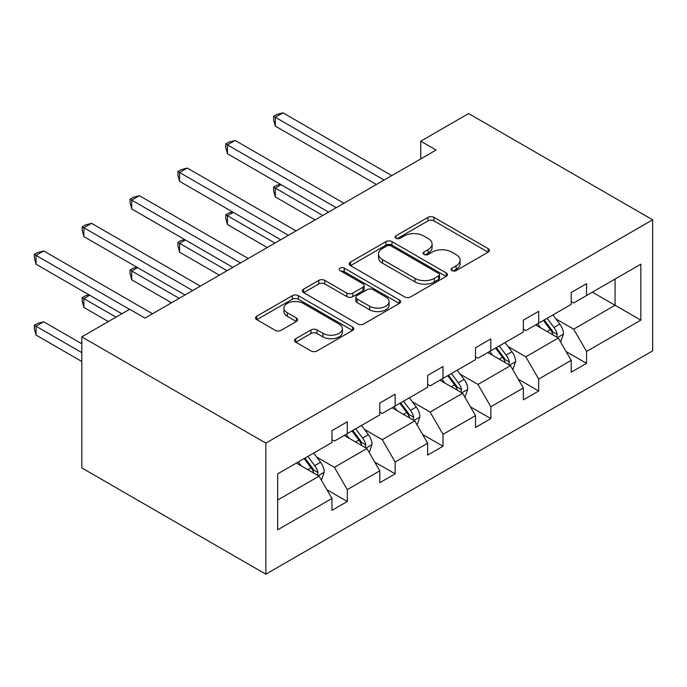 <?xml version="1.0" encoding="UTF-8"?>
<svg xmlns="http://www.w3.org/2000/svg" width="687" height="687" viewBox="0 0 687 687"><rect width="100%" height="100%" fill="white"/><g stroke="black" fill="none" stroke-linecap="round" stroke-linejoin="round"><path stroke-width="1.03" d="M451.977 270.601A2.98 1.718 0 0 0 456.185 270.601L488.182 252.138A4.259 2.456 0 0 0 489.427 250.394A4.259 2.456 0 0 0 488.182 248.66L433.986 217.367A4.259 2.456 0 0 0 427.958 217.367L395.97 235.839A2.98 1.718 0 0 0 395.102 237.058A2.98 1.718 0 0 0 395.97 238.269A2.98 1.718 0 0 0 400.186 238.269L404.325 235.881A13.628 7.866 0 0 1 423.596 235.881L428.113 238.492A13.628 7.866 0 0 1 432.106 244.048A13.628 7.866 0 0 1 428.113 249.613L423.973 252.009A2.98 1.718 0 0 0 423.098 253.22A2.98 1.718 0 0 0 423.973 254.439A2.98 1.718 0 0 0 428.19 254.439L432.329 252.052A13.628 7.866 0 0 1 451.599 252.052L456.116 254.654A13.628 7.866 0 0 1 460.101 260.218A13.628 7.866 0 0 1 456.116 265.783L451.977 268.17A2.98 1.718 0 0 0 451.101 269.39A2.98 1.718 0 0 0 451.977 270.601L451.977 268.17M295.788 338.7A4.259 2.456 0 0 0 294.534 340.443A4.259 2.456 0 0 0 295.788 342.178L310.988 350.954A4.259 2.456 0 0 0 317.008 350.954L352.543 330.447A4.259 2.456 0 0 0 353.788 328.704A4.259 2.456 0 0 0 352.543 326.969L298.347 295.676A4.259 2.456 0 0 0 292.318 295.676L256.792 316.192A4.259 2.456 0 0 0 255.547 317.926A4.259 2.456 0 0 0 256.792 319.67L275.161 330.275A4.259 2.456 0 0 0 281.181 330.275L296.389 321.49A4.259 2.456 0 0 0 297.634 319.756A4.259 2.456 0 0 0 296.389 318.021L287.278 312.757A11.387 6.578 0 0 1 283.946 308.111A11.387 6.578 0 0 1 290.97 302.031A11.387 6.578 0 0 1 303.388 303.456L339.069 324.058A11.387 6.578 0 0 1 342.401 328.704A11.387 6.578 0 0 1 335.368 334.784A11.387 6.578 0 0 1 322.959 333.358L317.008 329.923A4.259 2.456 0 0 0 310.988 329.923L295.788 338.7L295.788 342.178M652.65 219.814L468.603 113.561L420.753 141.187L436.09 150.041L144.991 318.107L129.654 309.244L81.805 336.879L265.852 443.132L652.65 219.814L652.65 350.868L265.852 574.186L265.852 443.132M404.626 296.896A4.259 2.456 0 0 0 410.646 296.896L446.181 276.38A4.259 2.456 0 0 0 447.426 274.645A4.259 2.456 0 0 0 446.181 272.911L391.985 241.618A4.259 2.456 0 0 0 385.957 241.618L350.43 262.133A4.259 2.456 0 0 0 349.185 263.868A4.259 2.456 0 0 0 350.43 265.603L404.626 296.896M341.233 271.245A2.98 1.718 0 0 1 344.256 271.666L344.256 268.128L399.362 299.936A4.259 2.456 0 0 1 400.607 301.679A4.259 2.456 0 0 1 399.362 303.414L363.827 323.929A4.259 2.456 0 0 1 357.807 323.929L303.611 292.636L303.611 289.158A4.259 2.456 0 0 0 302.366 290.902A4.259 2.456 0 0 0 303.611 292.636M303.611 289.158L318.82 280.382A4.259 2.456 0 0 1 324.839 280.382L346.815 293.074A4.259 2.456 0 0 0 352.843 293.074L362.925 287.252A4.259 2.456 0 0 0 364.17 285.509A4.259 2.456 0 0 0 362.925 283.774L340.048 270.558A2.98 1.718 0 0 1 339.172 269.347A2.98 1.718 0 0 1 341.01 267.758A2.98 1.718 0 0 1 344.256 268.128M277.66 473.858L331.95 442.514L331.95 430.646L347.287 421.792L347.287 433.66L379.799 414.888L379.799 403.02L395.137 394.166L395.137 406.034L427.658 387.262L427.658 375.394L442.995 366.54L442.995 378.408L475.507 359.636L475.507 347.768L490.844 338.914L490.844 350.782L523.357 332.01L523.357 320.142L538.694 311.288L538.694 323.148L571.206 304.375L571.206 292.516L586.543 283.662L586.543 295.522L640.842 264.177L640.842 320.142L586.543 351.486L586.543 363.354L571.206 372.208L571.206 360.34L538.694 379.112L538.694 390.98L523.357 399.834L523.357 387.966L490.844 406.738L490.844 418.606L475.507 427.46L475.507 415.592L442.995 434.364L442.995 446.232L427.658 455.086L427.658 443.227L395.137 461.999L395.137 473.858L379.799 482.712L379.799 470.853L347.287 489.625L347.287 501.484L331.95 510.347L331.95 498.479L277.66 529.823L277.66 473.858M344.221 435.429L366.918 448.534L334.406 467.306L316.647 457.061M334.406 467.306L347.287 489.625M366.918 448.534L379.799 470.853M331.95 439.68L334.406 441.097L347.287 433.66M392.071 407.803L414.768 420.908L382.255 439.68L364.505 429.427M382.255 439.68L395.137 461.999M414.768 420.908L427.658 443.227M379.799 412.054L382.255 413.471L395.137 406.034M439.92 380.177L462.626 393.282L430.105 412.054L412.355 401.801M430.105 412.054L442.995 434.364M462.626 393.282L475.507 415.592M427.658 384.428L430.105 385.845L442.995 378.408M487.779 352.551L510.475 365.656L477.963 384.428L460.204 374.175M477.963 384.428L490.844 406.738M510.475 365.656L523.357 387.966M475.507 356.802L477.963 358.219L490.844 350.782M535.628 324.925L558.325 338.03L525.813 356.802L508.054 346.549M525.813 356.802L538.694 379.112M558.325 338.03L571.206 360.34M523.357 329.176L525.813 330.593L538.694 323.148M592.374 292.155L615.071 305.268L573.662 329.176L555.912 318.923M573.662 329.176L586.543 351.486M640.842 320.142L615.071 305.268L615.071 279.051L640.842 264.177M81.805 336.879L81.805 467.924L265.852 574.186M420.753 141.187L420.753 158.895M571.206 301.541L573.662 302.958L586.543 295.522M277.66 500.067L319.069 476.16L296.372 463.055M319.069 476.16L331.95 498.479M566.148 351.572L586.543 363.354M518.299 379.207L538.694 390.98M470.449 406.833L490.844 418.606M422.591 434.459L442.995 446.232M374.741 462.085L395.137 473.858M326.892 489.711L347.287 501.484M453.162 271.022L456.116 269.321A13.628 7.866 0 0 0 460.101 263.756L460.101 260.218M432.106 244.048L432.106 247.595A13.628 7.866 0 0 1 428.113 253.16L425.167 254.86M488.122 252.163L433.986 220.913A4.259 2.456 0 0 0 427.958 220.913L397.163 238.69M446.121 276.414L391.985 245.156A4.259 2.456 0 0 0 385.957 245.156L350.49 265.637M438.649 275.865A2.98 1.718 0 0 0 439.525 274.645A2.98 1.718 0 0 0 438.649 273.426L391.075 245.963A2.98 1.718 0 0 0 386.867 245.963L382.496 248.488A13.628 7.866 0 0 0 378.503 254.044A13.628 7.866 0 0 0 382.496 259.609L415.017 278.381A13.628 7.866 0 0 0 434.287 278.381L438.649 275.865L438.649 279.403A2.98 1.718 0 0 0 439.525 278.192L439.525 274.645M378.503 254.044L378.503 257.591A13.628 7.866 0 0 0 382.496 263.155L382.496 259.609M438.649 279.403L434.287 281.928A13.628 7.866 0 0 1 415.017 281.928L382.496 263.155M303.671 292.671L318.82 283.929L318.82 280.382M364.17 285.509L364.17 289.055A4.259 2.456 0 0 1 362.925 290.79L352.843 296.612A4.259 2.456 0 0 1 346.815 296.612L324.839 283.929A4.259 2.456 0 0 0 318.82 283.929M344.256 271.666L399.302 303.448M369.623 306.239A11.387 6.578 0 0 0 382.041 307.664A11.387 6.578 0 0 0 389.074 301.593A11.387 6.578 0 0 0 385.733 296.939L373.161 289.682A4.259 2.456 0 0 0 367.141 289.682L357.06 295.504A4.259 2.456 0 0 0 355.806 297.248A4.259 2.456 0 0 0 357.06 298.982L369.623 306.239L369.623 309.785A11.387 6.578 0 0 0 382.041 311.211A11.387 6.578 0 0 0 389.074 305.131L389.074 301.593M355.806 297.248L355.806 300.786A4.259 2.456 0 0 0 357.06 302.52L357.06 298.982M369.623 309.785L357.06 302.52M342.401 328.704L342.401 332.25A11.387 6.578 0 0 1 335.368 338.322A11.387 6.578 0 0 1 322.959 336.896L317.008 333.47A4.259 2.456 0 0 0 310.988 333.47L295.839 342.212M283.946 308.111L283.946 311.649A11.387 6.578 0 0 0 287.278 316.303L287.278 312.757M296.329 321.525L287.278 316.303M352.483 330.481L298.347 299.223A4.259 2.456 0 0 0 292.318 299.223L256.852 319.704M560.661 342.066L563.477 333.916A11.499 6.638 -120 0 0 559.811 324.127L552.923 314.938M540.575 327.776L537.586 323.792M281.129 184.717L275.298 188.083L275.298 196.937L315.075 219.9M556.633 337.051L557.269 334.406A11.499 6.638 -120 0 0 553.98 327.493L547.092 318.304M544.216 319.962L551.798 330.078A5.857 3.383 60 0 1 552.855 331.864L557.269 334.406M543.417 320.425L550.304 329.623A11.499 6.638 60 0 1 553.164 335.05M275.298 196.937L273.606 190.651L273.606 187.104L322.744 215.478M273.606 187.104L276.672 185.335L280.451 184.322M384.093 180.054L275.298 117.245L282.967 112.814L391.762 175.632M376.424 184.485L275.298 126.099L275.298 117.245L273.606 116.266L276.672 114.497L282.967 112.814M275.298 126.099L273.606 119.813L273.606 116.266M512.803 369.692L515.628 361.542A11.499 6.638 -120 0 0 511.961 351.753L505.074 342.564M492.725 355.402L489.737 351.418M233.271 212.343L227.44 215.709L227.44 224.563L267.226 247.535M508.775 364.677L509.419 362.032A11.499 6.638 -120 0 0 506.13 355.119L499.243 345.93M496.366 347.588L503.94 357.712A5.857 3.383 60 0 1 505.005 359.49L509.419 362.032M495.559 348.051L502.446 357.249A11.499 6.638 60 0 1 505.314 362.676M227.44 224.563L225.757 218.277L225.757 214.73L274.894 243.104M225.757 214.73L228.823 212.961L232.601 211.957M464.953 397.318L467.778 389.168A11.499 6.638 -120 0 0 464.103 379.387L457.224 370.19M444.867 383.028L441.887 379.044M185.421 239.969L179.59 243.335L179.59 252.189L219.376 275.161M460.925 392.303L461.57 389.666A11.499 6.638 -120 0 0 458.281 382.745L451.393 373.556M448.508 375.222L456.091 385.338A5.857 3.383 60 0 1 457.156 387.116L461.57 389.666M447.709 375.677L454.596 384.875A11.499 6.638 60 0 1 457.465 390.302M179.59 252.189L177.907 245.903L177.907 242.365L227.045 270.73M177.907 242.365L180.973 240.587L184.743 239.583M336.244 207.68L227.44 144.871L235.109 140.44L343.912 203.258M328.575 212.111L227.44 153.725L227.44 144.871L225.757 143.892L228.823 142.123L235.109 140.44M227.44 153.725L225.757 147.439L225.757 143.892M288.394 235.315L179.59 172.497L187.259 168.066L296.063 230.884M280.725 239.737L179.59 181.351L179.59 172.497L177.907 171.518L180.973 169.749L187.259 168.066M179.59 181.351L177.907 175.065L177.907 171.518M417.103 424.944L419.92 416.803A11.499 6.638 -120 0 0 416.253 407.013L409.366 397.816M397.017 410.654L394.029 406.67M137.572 267.595L131.741 270.961L131.741 279.815L171.527 302.787M413.076 419.929L413.72 417.292A11.499 6.638 -120 0 0 410.431 410.379L403.544 401.182M400.658 402.848L408.241 412.964A5.857 3.383 60 0 1 409.306 414.742L413.72 417.292M399.86 403.303L406.747 412.501A11.499 6.638 60 0 1 409.607 417.928M131.741 279.815L130.058 273.529L130.058 269.991L179.195 298.356M130.058 269.991L133.123 268.213L136.893 267.209M240.544 262.941L131.741 200.123L139.409 195.692L248.213 258.51M232.876 267.363L131.741 208.977L131.741 200.123L130.058 199.144L133.123 197.375L139.409 195.692M131.741 208.977L130.058 202.691L130.058 199.144M369.254 452.57L372.071 444.429A11.499 6.638 -120 0 0 368.404 434.639L361.517 425.442M349.168 438.289L346.179 434.296M89.714 295.221L83.891 298.587L83.891 307.441L108.331 321.559M365.226 447.555L365.862 444.918A11.499 6.638 -120 0 0 362.573 438.005L355.686 428.808M352.809 430.474L360.392 440.59A5.857 3.383 60 0 1 361.448 442.368L365.862 444.918M352.01 430.938L358.897 440.127A11.499 6.638 60 0 1 361.757 445.554M83.891 307.441L82.2 301.155L82.2 297.617L116 317.128M82.2 297.617L85.265 295.848L89.044 294.835M192.686 290.567L83.891 227.749L91.56 223.318L200.355 286.135M185.018 294.989L83.891 236.603L83.891 227.749L82.2 226.779L85.265 225.001L91.56 223.318M83.891 236.603L82.2 230.317L82.2 226.779M321.396 480.204L324.221 472.055A11.499 6.638 -120 0 0 320.554 462.265L313.667 453.068M301.31 465.915L298.33 461.93M81.805 343.783L43.702 321.791L36.033 326.213L36.033 335.067L81.805 361.491M317.368 475.181L318.012 472.544A11.499 6.638 -120 0 0 314.723 465.631L307.836 456.434M304.959 458.1L312.533 468.216A5.857 3.383 60 0 1 313.598 469.994L318.012 472.544M304.152 458.564L311.039 467.753A11.499 6.638 60 0 1 313.907 473.18M36.033 335.067L34.35 328.781L34.35 325.243L81.805 352.637M34.35 325.243L37.416 323.474L43.702 321.791M129.5 309.339L36.033 255.375L43.702 250.953L152.505 313.761M121.831 313.761L36.033 264.229L36.033 255.375L34.35 254.405L37.416 252.627L43.702 250.953M36.033 264.229L34.35 257.943L34.35 254.405M456.116 269.321L456.116 265.783M423.973 254.439L423.973 252.009M428.113 253.16L428.113 249.613M395.97 238.269L395.97 235.839M427.958 220.913L427.958 217.367M433.986 220.913L433.986 217.367M488.182 252.138L488.182 248.66M350.43 265.603L350.43 262.133M385.957 245.156L385.957 241.618M391.985 245.156L391.985 241.618M446.181 276.38L446.181 272.911M415.017 281.928L415.017 278.381M434.287 281.928L434.287 278.381M324.839 283.929L324.839 280.382M346.815 296.612L346.815 293.074M352.843 296.612L352.843 293.074M362.925 290.79L362.925 287.252M399.362 303.414L399.362 299.936M310.988 333.47L310.988 329.923M317.008 333.47L317.008 329.923M322.959 336.896L322.959 333.358M296.389 321.49L296.389 318.021M256.792 319.67L256.792 316.192M292.318 299.223L292.318 295.676M298.347 299.223L298.347 295.676M352.543 330.447L352.543 326.969M557.501 337.549L563.4 334.14M553.98 327.493L559.811 324.127M547.032 331.503L550.304 329.623M509.651 365.175L515.551 361.766M506.13 355.119L511.961 351.753M499.183 359.138L502.446 357.249M461.793 392.801L467.701 389.392M458.281 382.745L464.103 379.387M451.325 386.764L454.596 384.875M413.943 420.427L419.851 417.018M410.431 410.379L416.253 407.013M403.475 414.39L406.747 412.501M366.094 448.061L371.993 444.652M362.573 438.005L368.404 434.639M355.626 442.016L358.897 440.127M318.244 475.687L324.144 472.278M314.723 465.631L320.554 462.265M307.776 469.642L311.039 467.753"/></g></svg>
